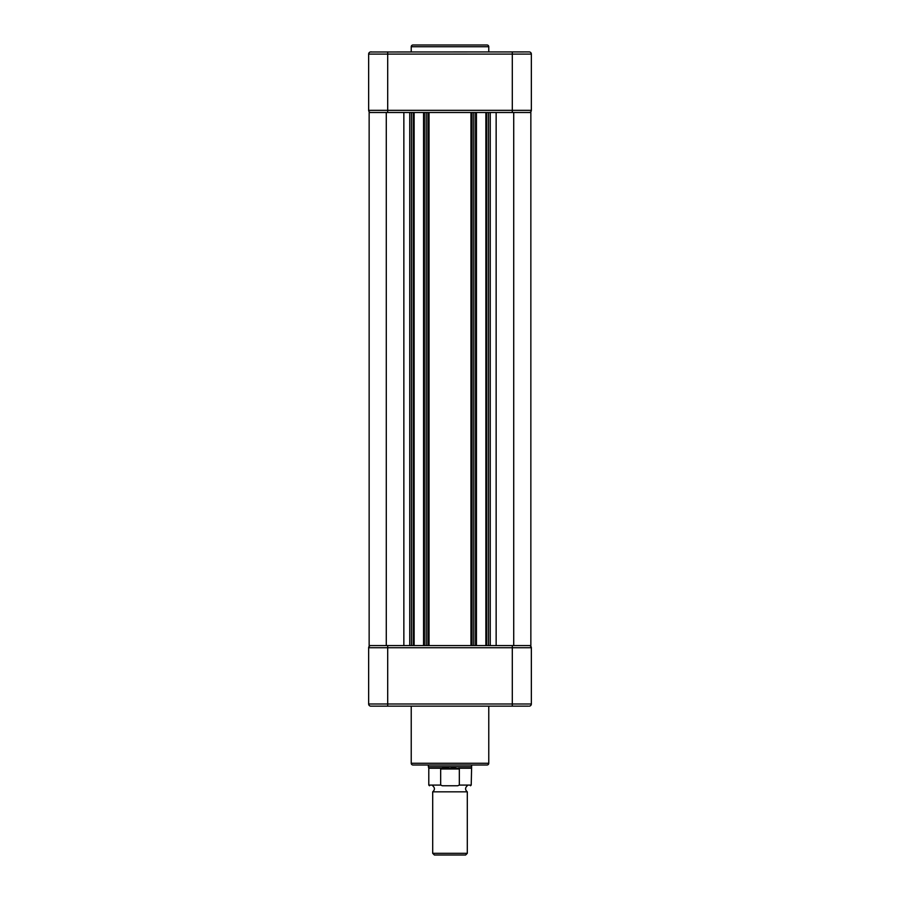 <?xml version="1.0" encoding="UTF-8"?>
<svg xmlns="http://www.w3.org/2000/svg" width="900" height="900" viewBox="0 0 900 900"><rect width="100%" height="100%" fill="white"/><g stroke="black" fill="none" stroke-linecap="round" stroke-linejoin="round"><path stroke-width="1.35" d="M530.854 645.581L530.854 112.5L513.72 112.5L513.72 645.581L530.854 645.581M513.72 645.581L496.147 645.581L496.147 112.5L513.72 112.5M371.678 51.919L370.822 51.919A2.16 2.16 0 0 0 368.651 54.09L368.651 110.34L387.697 110.34L387.697 112.5L411.491 112.5L409.759 112.5L409.759 645.581L414.135 645.581L414.135 112.5L423.562 112.5L423.562 645.581L427.928 645.581L427.928 112.5L473.794 112.5L472.072 112.5L472.072 645.581L476.438 645.581L476.438 112.5L485.865 112.5L485.865 645.581L490.241 645.581L490.241 112.5L488.509 112.5L512.303 112.5L512.303 54.09L531.349 54.09A2.16 2.16 0 0 0 529.178 51.919L370.294 51.986M485.865 112.5L488.509 112.5L488.509 645.581L512.303 645.581L512.303 703.991L368.651 703.991A2.16 2.16 0 0 0 370.822 706.151L528.322 706.151M427.928 645.581L473.794 645.581L473.794 112.5L476.438 112.5M423.562 112.5L427.928 112.5M529.178 645.581A2.16 2.16 0 0 1 531.349 647.741L387.697 647.741L387.697 645.581L411.491 645.581L411.491 112.5L414.135 112.5M386.28 112.5L403.853 112.5L403.853 645.581L386.28 645.581L386.28 112.5L369.146 112.5L369.146 645.581L386.28 645.581M488.767 763.268A1.732 1.732 0 0 1 487.035 765L412.965 765A1.732 1.732 0 0 1 411.233 763.268L488.767 763.268L488.767 706.151M411.233 706.151L411.233 763.268M369.416 646.087L368.685 647.381A2.16 2.16 0 0 0 368.651 647.741L368.651 703.991M368.651 647.741A2.16 2.16 0 0 1 370.822 645.581A2.16 2.16 0 0 0 368.775 647.021A2.16 2.16 0 0 1 370.822 645.581A2.16 2.16 0 0 0 368.651 647.741L387.697 647.741L387.697 706.151M530.539 646.054L531.349 647.741L531.349 703.991A2.16 2.16 0 0 1 531.315 704.351L531.225 704.711A2.16 2.16 0 0 1 529.178 706.151A2.16 2.16 0 0 0 531.349 703.991A2.16 2.16 0 0 1 531.315 704.351M368.775 704.711L369.157 705.386M485.865 645.581L476.438 645.581M423.562 645.581L414.135 645.581M467.303 785.768C465.03 787.793 465.03 789.806 467.303 791.831L432.697 791.831C434.97 789.806 434.97 787.793 432.697 785.768M428.366 765L428.366 766.732L450 766.732L459.326 768.982L440.674 768.982L440.674 785.081L428.794 785.081L428.794 768.24L441.551 768.24L450 766.732L471.634 766.732L471.206 785.081L470.509 785.768M458.449 768.24L471.206 768.24M432.697 853.312L434.374 855L465.626 855L467.303 853.312L432.697 853.312L432.697 791.831M440.674 768.982L441.551 768.24L459.146 768.465M459.326 768.982L459.326 785.081L457.627 785.768C473.827 785.768 473.827 785.768 457.627 785.768L442.373 785.768C426.173 785.768 426.173 785.768 442.373 785.768L440.674 785.081M411.233 46.733A1.732 1.732 0 0 1 412.965 45L487.035 45A1.732 1.732 0 0 1 488.767 46.733L411.233 46.733L411.233 51.919M488.767 51.919L488.767 46.733M368.775 53.359L368.651 54.09L387.697 54.09L387.697 110.34L531.349 110.34L531.349 54.09M531.349 110.34A2.16 2.16 0 0 1 529.178 112.5A2.16 2.16 0 0 0 531.225 111.06A2.16 2.16 0 0 1 529.178 112.5A2.16 2.16 0 0 0 531.349 110.34A2.16 2.16 0 0 1 531.315 110.7A2.16 2.16 0 0 0 531.349 110.34M368.651 110.34A2.16 2.16 0 0 0 370.822 112.5L370.294 112.433M368.651 54.09A2.16 2.16 0 0 1 370.822 51.919A2.16 2.16 0 0 0 368.651 54.09A2.16 2.16 0 0 1 370.822 51.919M486.731 645.581L486.731 112.5M475.571 645.581L475.571 112.5M470.959 645.581L470.959 112.5M429.041 645.581L429.041 112.5M426.206 645.581L426.206 112.5M424.429 645.581L424.429 112.5M413.269 645.581L413.269 112.5M531.225 704.711A2.16 2.16 0 0 1 529.178 706.151M531.349 703.991L512.303 703.991L512.303 706.151M459.326 785.081L471.206 785.081M387.697 51.919L387.697 54.09L512.303 54.09L512.303 51.919M471.634 765L471.634 766.732M467.303 791.831L467.303 853.312M428.794 785.081L429.491 785.768M428.794 768.24L428.366 766.732"/></g></svg>
